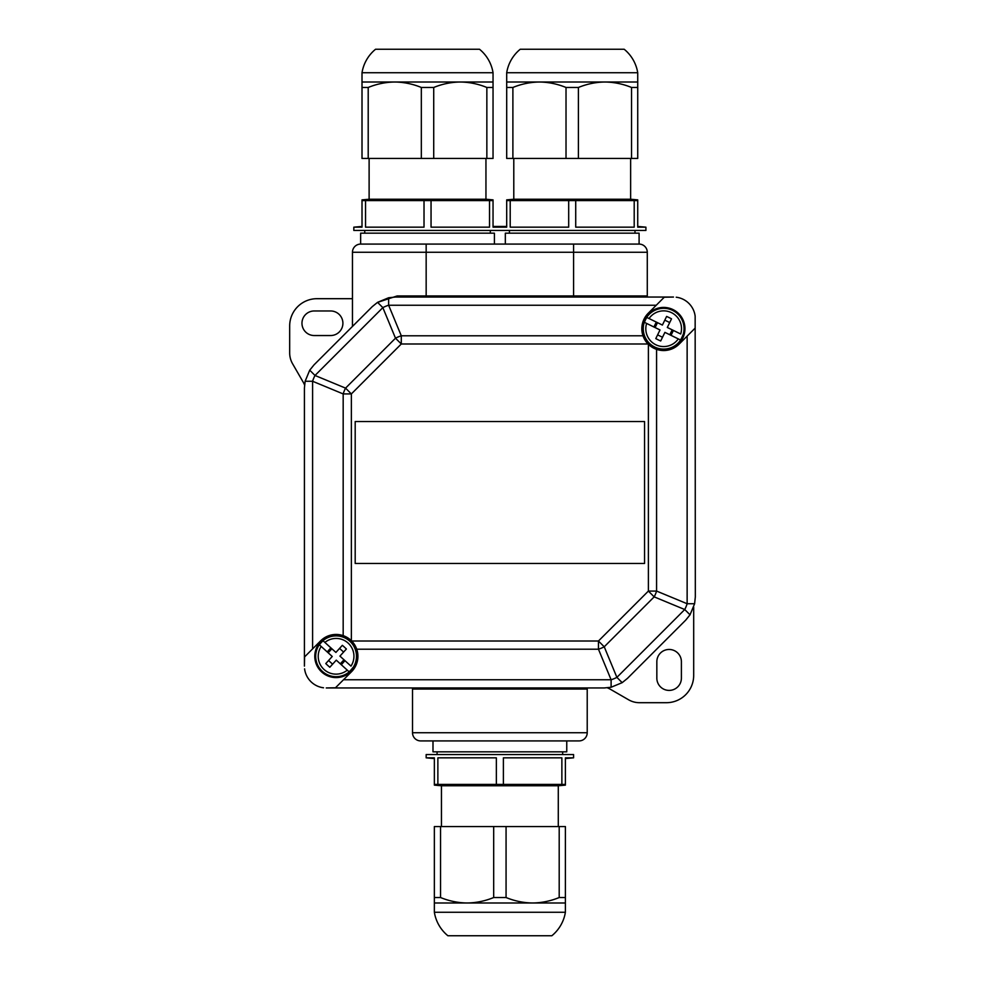 <?xml version="1.0" encoding="UTF-8"?>
<svg xmlns="http://www.w3.org/2000/svg" width="985" height="985" viewBox="0 0 985 985"><rect width="100%" height="100%" fill="white"/><g stroke="black" fill="none" stroke-linecap="round" stroke-linejoin="round"><path stroke-width="1.48" d="M669.123 690.411A12.288 12.288 0 0 0 681.398 678.123L681.398 661.748A12.288 12.288 0 0 0 669.123 649.46A12.288 12.288 0 0 0 656.835 661.748L656.835 678.123A12.288 12.288 0 0 0 669.123 690.411M579.032 740.917L420.706 740.917A8.188 8.188 0 0 1 412.518 732.729L412.518 689.044A2.733 2.733 0 0 0 412.284 687.949A2.733 2.733 0 0 1 412.518 689.044L587.22 689.044L587.22 732.729A8.188 8.188 0 0 1 579.032 740.917M352.458 298.689L316.973 298.689A27.297 27.297 0 0 0 289.676 325.986L289.676 352.889A21.842 21.842 0 0 0 292.607 363.81L303.134 382.045A21.842 21.842 0 0 1 304.562 385.012M330.628 335.54A12.288 12.288 0 0 0 342.903 323.252A12.288 12.288 0 0 0 330.628 310.964L314.24 310.964A12.288 12.288 0 0 0 301.964 323.252A12.288 12.288 0 0 0 314.24 335.54L330.628 335.54M607.351 687.813A21.842 21.842 0 0 1 610.331 689.241L628.565 699.769A21.842 21.842 0 0 0 639.487 702.699L666.389 702.699A27.297 27.297 0 0 0 693.686 675.402L693.686 607.179M352.458 326.429L352.458 252.271A8.188 8.188 0 0 1 360.645 244.083L494.408 244.083L494.408 233.174L360.645 233.174L360.645 244.083M352.458 252.271L426.16 252.271L426.16 244.083L573.578 244.083L573.578 252.271L426.16 252.271L426.16 295.956L573.578 295.956L573.578 252.271L647.28 252.271A8.188 8.188 0 0 0 639.093 244.083L639.093 233.174L505.33 233.174L505.33 244.083L639.093 244.083A8.188 8.188 0 0 1 647.28 252.271L647.28 295.956A2.733 2.733 0 0 0 647.502 297.051M377.427 302.432L397.127 295.956A2.733 1.071 -90 0 1 397.041 297.051M587.454 687.949A2.733 2.733 0 0 0 587.22 689.044M343.174 635.633C334.678 633.121 327.168 634.857 320.642 640.841A21.842 21.842 0 0 1 351.362 640.681L343.174 635.633L343.174 393.926A16.376 7.708 -67.5 0 1 345.563 388.127L351.362 393.926L351.362 640.681A21.842 21.842 0 0 1 351.682 641.013L598.449 641.013L604.236 646.8A16.376 7.708 157.5 0 1 598.449 649.201L356.742 649.201L351.682 641.013A21.842 21.842 0 0 1 357.924 656.293L356.742 649.201M664.272 297.211L656.256 305.239L664.272 297.211L673.481 297.051L395.416 297.051L388.632 297.753L388.632 305.239A16.376 7.708 157.5 0 0 382.845 307.628L377.55 302.346L372.256 306.643L314.006 364.881L309.721 370.188L315.003 375.47L345.563 388.127L395.502 338.2L382.845 307.628L315.003 375.47A16.376 7.708 -67.5 0 0 312.602 381.269L312.602 648.881L320.642 640.841M676.215 297.211A21.842 21.842 0 0 1 695.151 316.16L695.151 328.103L679.096 344.159C672.57 350.143 665.072 351.879 656.576 349.367L648.389 344.319A21.842 21.842 0 0 1 648.056 343.987L643.008 335.799C640.484 327.303 642.22 319.793 648.216 313.267L656.256 305.239L388.632 305.239L401.289 335.799A16.376 7.708 157.5 0 0 395.502 338.2L401.289 343.987L351.362 393.926L343.174 393.926L312.602 381.269L305.128 381.269L304.414 388.053L304.414 666.119L304.587 656.896L312.602 648.881L304.587 656.896M694.61 603.731L690.029 614.812L684.735 609.53A16.376 7.708 -67.5 0 0 687.136 603.731L694.61 603.731L695.324 596.947L695.151 316.16M690.029 614.812L685.732 620.119L627.482 678.357L622.188 682.654L611.106 687.247L611.106 679.761L598.449 649.201L598.449 641.013L648.389 591.074L648.389 344.319A21.842 21.842 0 0 0 679.096 344.159M377.55 302.346L388.632 297.753M335.466 687.789L343.494 679.761L335.466 687.789L326.257 687.949L604.322 687.949L611.106 687.247M323.523 687.789A21.842 21.842 0 0 1 304.587 668.84M355.191 563.469L644.547 563.469L644.547 421.531L355.191 421.531L355.191 563.469M351.522 671.733C355.696 667.424 357.826 662.277 357.924 656.293A21.842 21.842 0 0 1 351.522 671.733L343.494 679.761L611.106 679.761A16.376 7.708 157.5 0 0 616.893 677.372L622.188 682.654M656.576 349.367L656.576 591.074A16.376 7.708 -67.5 0 1 654.175 596.873L604.236 646.8L616.893 677.372L684.735 609.53L654.175 596.873L648.389 591.074L656.576 591.074L687.136 603.731L687.136 336.119L695.151 328.103M643.008 335.799L401.289 335.799L401.289 343.987L648.056 343.987A21.842 21.842 0 0 1 648.216 313.267M305.128 381.269L309.721 370.188M351.842 670.613A21.288 21.288 0 0 0 350.401 640.533A21.288 21.288 0 0 0 320.322 641.974A21.288 21.288 0 0 0 321.763 672.053A21.288 21.288 0 0 0 351.842 670.613M323.092 640.792L324.878 642.417L323.092 640.792A20.217 20.217 0 0 0 319.423 644.843L321.196 646.455A17.828 17.828 0 0 0 347.286 670.157L336.267 660.147L329.815 667.251A33.896 14.861 -137.7 0 1 325.776 663.582L332.228 656.478L321.196 646.455M350.968 666.119A17.828 17.828 0 0 0 324.878 642.417L335.897 652.427L342.349 645.323A33.896 14.861 42.3 0 1 346.388 649.004L339.936 656.108L350.968 666.119M349.072 671.782L347.286 670.157L349.072 671.782A20.217 20.217 0 0 0 352.741 667.744M341.29 664.715L344.959 660.676M330.874 647.871L327.205 651.91M343.605 652.058L339.566 648.389M332.598 664.186L328.559 660.516M328.19 652.796L331.859 648.758M340.305 663.816L343.974 659.778M682.79 338.064A21.288 21.288 0 0 0 673.014 309.585A21.288 21.288 0 0 0 644.535 319.362A21.288 21.288 0 0 0 654.311 347.84A21.288 21.288 0 0 0 682.79 338.064M646.862 317.465L649.029 318.524L646.862 317.465A20.217 20.217 0 0 0 644.461 322.366L646.628 323.425A17.828 17.828 0 0 0 678.296 338.902L664.912 332.364L660.701 340.982A33.896 14.861 -154 0 1 655.788 338.594L660.012 329.963L646.628 323.425M680.697 334.001A17.828 17.828 0 0 0 649.029 318.524L662.4 325.062L666.623 316.431A33.896 14.861 26 0 1 671.524 318.832L667.313 327.463L680.697 334.001M680.463 339.96L678.296 338.902L680.463 339.96A20.217 20.217 0 0 0 682.851 335.06M671.019 335.343L673.408 330.443M656.305 322.083L653.905 326.983M669.714 322.551L664.801 320.15M662.511 337.264L657.611 334.875M655.099 327.562L657.5 322.661M669.812 334.765L672.213 329.852M565.39 757.834L565.39 758.548L573.578 757.834L565.39 757.834L565.39 785.131L558.286 785.759L558.286 826.563M558.286 785.759L441.452 785.759L441.452 826.563M441.452 785.759L434.36 785.131L434.36 757.834L426.16 757.834L426.16 754.559L573.578 754.559L573.578 757.834M437.081 754.559L437.081 751.826M562.657 754.559L562.657 751.826M565.39 784.417L503.384 784.417L503.384 757.834L561.869 757.834L503.384 757.834M561.869 784.417L561.869 757.834M503.384 784.417L437.869 784.417L437.869 757.834L496.354 757.834L437.869 757.834M496.354 784.417L496.354 757.834M437.869 784.417L434.36 784.417M506.068 826.563L506.068 897.532L493.682 897.532L493.682 826.563L565.39 826.563L565.39 912.27A38.218 38.218 0 0 1 551.846 935.75L447.892 935.75A38.218 38.218 0 0 1 434.36 912.27L434.36 826.563L440.554 826.563L440.554 897.532L434.36 897.532M493.682 897.532C485.051 901.053 476.198 902.876 467.112 902.986C457.988 902.863 449.135 901.041 440.554 897.532M493.682 826.563L440.554 826.563M506.068 897.532C514.687 901.053 523.54 902.876 532.626 902.986C541.75 902.863 550.603 901.041 559.197 897.532L559.197 826.563M565.39 897.532L559.197 897.532M565.39 902.986L434.36 902.986M565.39 912.27L434.36 912.27M566.757 740.917L566.757 751.826L432.994 751.826L432.994 740.917M498.508 227.166L506.696 227.166L506.696 199.869L513.788 199.241L513.788 158.437M513.788 199.241L630.634 199.241L630.634 158.437M630.634 199.241L637.726 199.869L637.726 227.166L645.914 227.166L645.914 230.441L498.508 230.441M506.696 227.166L506.696 226.451L493.042 226.451M634.993 230.441L634.993 233.174M509.43 230.441L509.43 233.174M506.696 200.583L568.69 200.583L568.69 227.166L510.205 227.166L568.69 227.166M510.205 200.583L510.205 227.166M568.69 200.583L634.205 200.583L634.205 227.166L575.72 227.166L634.205 227.166M575.72 200.583L575.72 227.166M634.205 200.583L637.726 200.583M566.018 158.437L566.018 87.468L578.404 87.468L578.404 158.437L506.696 158.437L506.696 72.73A38.218 38.218 0 0 1 520.24 49.25L624.182 49.25A38.218 38.218 0 0 1 637.726 72.73L637.726 158.437L631.533 158.437L631.533 87.468L637.726 87.468M578.404 87.468C587.035 83.947 595.888 82.124 604.962 82.014C614.098 82.137 622.951 83.959 631.533 87.468M578.404 158.437L631.533 158.437M566.018 87.468C557.387 83.947 548.534 82.124 539.448 82.014C530.324 82.137 521.471 83.959 512.889 87.468L512.889 158.437M506.696 87.468L512.889 87.468M506.696 82.014L637.726 82.014M506.696 72.73L637.726 72.73M362.012 227.166L362.012 226.451L353.824 227.166L362.012 227.166L362.012 199.869L369.116 199.241L369.116 158.437M369.116 199.241L485.95 199.241L485.95 158.437M485.95 199.241L493.042 199.869L493.042 227.166L501.23 227.166M490.321 230.441L490.321 233.174M364.745 230.441L364.745 233.174M353.824 227.166L353.824 230.441L501.23 230.441M362.012 200.583L424.018 200.583L424.018 227.166L365.534 227.166L424.018 227.166M365.534 200.583L365.534 227.166M424.018 200.583L489.533 200.583L489.533 227.166L431.048 227.166L489.533 227.166M431.048 200.583L431.048 227.166M489.533 200.583L493.042 200.583M421.334 158.437L421.334 87.468L433.72 87.468L433.72 158.437L362.012 158.437L362.012 72.73A38.218 38.218 0 0 1 375.556 49.25L479.51 49.25A38.218 38.218 0 0 1 493.042 72.73L493.042 158.437L486.849 158.437L486.849 87.468L493.042 87.468M433.72 87.468C442.351 83.947 451.204 82.124 460.29 82.014C469.414 82.137 478.267 83.959 486.849 87.468M433.72 158.437L486.849 158.437M421.334 87.468C412.715 83.947 403.862 82.124 394.776 82.014C385.652 82.137 376.799 83.959 368.205 87.468L368.205 158.437M362.012 87.468L368.205 87.468M362.012 82.014L493.042 82.014M362.012 72.73L493.042 72.73M573.578 297.051L573.578 295.956L647.28 295.956M397.127 295.956L426.16 295.956L426.16 297.051M420.706 740.917A8.188 8.188 0 0 1 412.518 732.729L587.22 732.729M351.177 669.997A20.389 20.389 0 0 0 349.798 641.198A20.389 20.389 0 0 0 320.987 642.577A20.389 20.389 0 0 0 322.366 671.376A20.389 20.389 0 0 0 351.177 669.997M681.977 337.67A20.389 20.389 0 0 0 672.62 310.398A20.389 20.389 0 0 0 645.335 319.756A20.389 20.389 0 0 0 654.705 347.028A20.389 20.389 0 0 0 681.977 337.67M434.36 758.548L426.16 757.834M637.726 226.451L645.914 227.166"/></g></svg>
